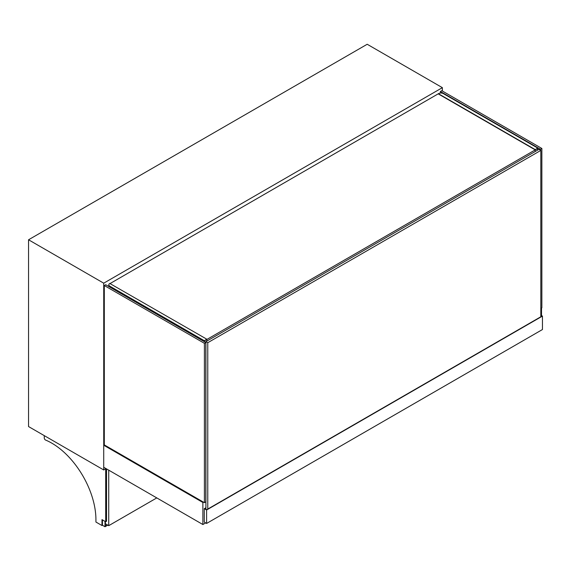 <?xml version="1.0" encoding="UTF-8"?>
<svg xmlns="http://www.w3.org/2000/svg" width="571" height="571" viewBox="0 0 571 571"><rect width="100%" height="100%" fill="white"/><g stroke="black" fill="none" stroke-linecap="round" stroke-linejoin="round"><path stroke-width="0.86" d="M442.368 91.025L442.368 87.663L103.729 283.18L28.55 239.777L28.55 426.558L103.729 469.962L106.056 468.62M103.729 283.18L103.729 469.962M442.368 87.663L367.196 44.267L28.55 239.777M541.522 315.57L541.522 308.04M104.307 444.902L104.307 285.529L105.706 284.729L205.788 342.507L205.788 501.873L204.389 502.68L104.307 444.902L103.729 445.237L103.729 467.278L202.876 524.521L205.667 522.908M203.454 502.145L202.876 502.48L103.729 445.237M202.876 502.48L202.876 524.521M540.823 308.447L541.865 307.84L541.865 148.467L540.473 149.274L540.473 150.216M440.391 93.052L440.391 91.496L441.79 90.689L541.865 148.467M440.391 91.496L540.473 149.274M205.788 342.507L204.389 343.314L204.389 502.68M104.307 285.529L204.389 343.314M205.903 507.719L204.275 508.661L204.275 522.101L206.602 523.443L542.45 329.538L542.45 316.106L206.602 510.003L204.275 508.661M542.45 316.106L540.823 315.163M205.903 507.99L204.739 508.661L206.602 509.739L541.986 316.106L540.823 315.435M206.602 510.003L206.602 523.443M540.823 316.777L540.823 150.416L538.96 149.345L205.903 341.636L205.903 509.332M540.823 150.416L207.765 342.707L205.903 341.636L205.089 342.1M207.765 342.707L207.765 509.068M537.561 150.152L537.561 148.539L204.504 340.83L204.504 341.765M438.414 93.715L535.234 149.609L537.796 148.132L443.303 93.58A3.29 1.899 0 0 0 438.649 93.58L110.246 283.452M537.796 148.132L537.796 150.016M535.234 149.609L535.234 151.493M438.649 94.115L535.006 149.745M205.903 341.901L205.317 342.236M109.775 287.077L109.775 286.135A3.29 1.899 180 0 1 108.811 284.793A3.29 1.899 180 0 1 109.775 283.452L206.83 339.217L204.275 340.694L204.275 341.636M206.83 339.217L206.83 341.094M109.775 286.135L204.275 340.694M44.26 435.63L44.26 437.957A1.649 0.949 -120 0 0 45.587 440.055A62.539 36.109 60 0 1 95.928 519.689L95.928 522.037L101.981 525.527L101.981 519.617L105.706 521.766L105.706 468.82M107.798 525.127L105.007 526.733L102.445 525.256L102.445 519.881L102.445 525.256L101.981 525.527M106.52 468.891L106.52 521.294L106.17 468.684L106.17 521.494L105.706 521.766M105.007 521.359L105.007 526.733M107.448 524.92L105.357 526.134L105.357 521.566M108.733 470.161L108.733 525.663L105.357 523.714M108.733 525.663L156.789 497.912M172.735 507.119L182.042 512.494M119.203 476.214L128.511 481.589M108.811 286.521L108.811 284.793"/></g></svg>
